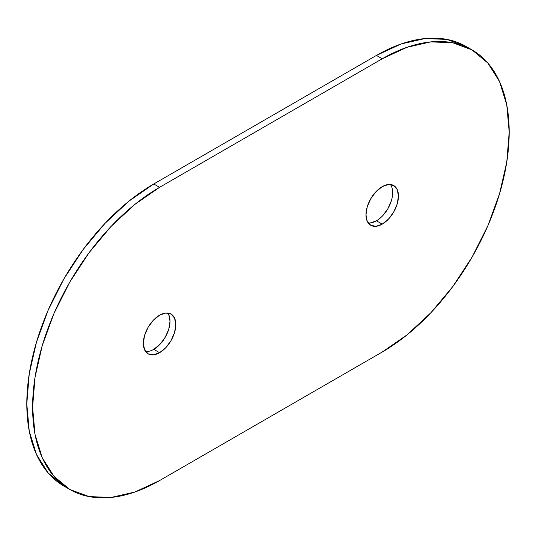 <?xml version="1.0" encoding="UTF-8"?>
<svg xmlns="http://www.w3.org/2000/svg" width="536" height="536" viewBox="0 0 536 536"><rect width="100%" height="100%" fill="white"/><g stroke="black" fill="none" stroke-linecap="round" stroke-linejoin="round"><path stroke-width="0.8" d="M368.219 222.969A22.961 13.253 120 0 0 376.426 220.799L382.222 224.149A22.961 13.253 -60 0 1 370.745 225.288A22.961 13.253 -60 0 1 367.22 206.889A22.961 13.253 -60 0 1 382.222 186.655L388.433 184.498L393.699 185.516L397.223 189.57L398.456 196.029L397.223 203.915L393.699 212.028L388.433 219.137L382.222 224.149L376.011 226.306L370.745 225.288L367.22 221.234L365.988 214.775L367.22 206.889L370.745 198.776L376.011 191.667L382.222 186.655A22.961 13.253 -60 0 1 393.699 185.516A22.961 13.253 -60 0 1 397.223 203.915A22.961 13.253 -60 0 1 382.222 224.149L376.426 220.799A22.961 13.253 120 0 0 390.51 203.245A22.961 13.253 120 0 0 390.429 184.491M168.78 314.766L170.013 321.225L168.78 329.111L165.256 337.224L159.989 344.333L153.778 349.345L159.574 352.695A22.961 13.253 -60 0 1 148.097 353.827A22.961 13.253 -60 0 1 144.579 335.429A22.961 13.253 -60 0 1 159.574 315.202L165.792 313.037L171.058 314.062L174.575 318.109L175.808 324.575L174.575 332.461L171.058 340.574L165.792 347.676L159.574 352.695L153.363 354.852L148.097 353.827L144.579 349.78L143.34 343.321L144.579 335.429L148.097 327.315L153.363 320.213L159.574 315.202A22.961 13.253 -60 0 1 171.058 314.062A22.961 13.253 -60 0 1 174.575 332.461A22.961 13.253 -60 0 1 159.574 352.695L153.778 349.345A22.961 13.253 120 0 0 167.862 331.784A22.961 13.253 120 0 0 167.781 313.031M469.06 48.294A179.573 103.676 120 0 0 466.213 46.538A179.573 103.676 120 0 0 376.426 55.429L382.222 58.779L159.574 187.325A179.573 103.676 -60 0 0 42.264 345.566A179.573 103.676 -60 0 0 69.787 489.462A179.573 103.676 -60 0 0 159.574 480.571L382.222 352.025L406.992 334.906L430.817 312.81L452.766 286.586L472.008 257.24L487.8 225.904L499.532 193.784L506.761 162.107L509.2 132.091L506.761 104.895L499.532 81.566L487.8 62.987L472.008 49.888L452.766 42.759L430.817 41.888L406.992 47.295L382.222 58.779L159.574 187.325L134.804 204.444L110.986 226.54L89.03 252.764L69.787 282.103L53.995 313.439L42.264 345.566L35.041 377.243L32.596 407.253L35.041 434.455L42.264 457.784L53.995 476.357L69.787 489.462L89.03 496.584L110.986 497.462L134.804 492.055L159.574 480.571L382.222 352.025A179.573 103.676 -60 0 0 499.532 193.784A179.573 103.676 -60 0 0 472.008 49.888L466.213 46.538L446.97 39.416L425.015 38.538L401.196 43.945L376.426 55.429L153.778 183.975L129.009 201.094L105.183 223.19L83.234 249.414L63.992 278.76L48.2 310.096L36.468 342.216L29.239 373.894L26.8 403.91L29.239 431.105L36.468 454.434L48.2 473.013L63.992 486.112A179.573 103.676 120 0 1 36.468 342.216A179.573 103.676 120 0 1 153.778 183.975L376.426 55.429L382.222 58.779A179.573 103.676 -60 0 1 472.008 49.888M376.426 220.799L370.209 222.963M391.421 200.571L387.903 208.685L382.637 215.787M159.574 187.325L153.778 183.975L159.574 187.325M145.571 351.509A22.961 13.253 120 0 0 153.778 349.345M69.787 489.462L63.992 486.112"/></g></svg>
